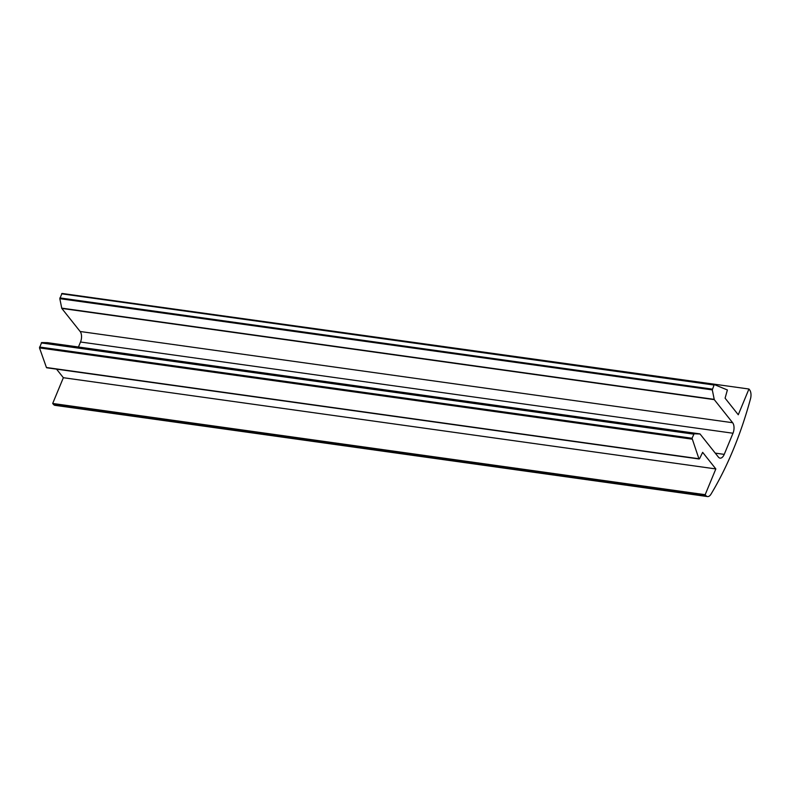 <?xml version="1.0" encoding="UTF-8"?>
<svg xmlns="http://www.w3.org/2000/svg" width="790" height="790" viewBox="0 0 790 790"><rect width="100%" height="100%" fill="white"/><g stroke="black" fill="none" stroke-linecap="round" stroke-linejoin="round"><path stroke-width="1.19" d="M733.258 449.658A251.151 131.15 -82 0 1 710.98 494.194A7.722 4.039 -82 0 1 707.494 496.564A7.722 4.039 -82 0 1 705.835 495.518L705.174 494.688L715.839 468.934L702.656 452.344L699.585 458.625L698.913 458.743L692.03 438.253L694.114 433.779L700.049 433.996L718.396 457.084A7.722 4.039 98 0 0 720.055 458.131A7.722 4.039 98 0 0 724.232 454.378L732.992 433.236A7.722 4.039 98 0 0 732.626 422.719L714.279 399.641L712.294 389.895L714.071 385.036L714.545 384.671L727.393 389.974L725.092 398.18L738.275 414.77L748.94 389.016L749.601 389.845A7.722 4.039 -82 0 1 750.5 398.792A251.151 131.15 -82 0 1 733.258 449.658M78.437 347.007L80.511 342.001A7.722 4.039 98 0 0 80.145 331.494L61.798 308.416L59.813 298.669L62.015 293.436L714.437 384.661M96.281 298.225L748.94 389.016M707.494 496.564L55.014 405.339A7.722 4.039 -82 0 1 53.355 404.292L52.693 403.463L705.174 494.688M52.693 403.463L63.358 377.709L715.839 468.934M63.358 377.709L56.564 369.157M46.995 367.597L46.432 367.508L39.5 347.916L41.643 342.554L47.43 342.672M61.679 308.13L714.16 399.355M61.798 308.416L714.279 399.641M59.813 298.669L712.294 389.895M59.892 297.909L712.373 389.134M61.59 293.811L714.071 385.036M53.355 404.292L705.835 495.518M46.432 367.508L698.913 458.743M39.5 347.916L691.981 439.141M39.549 347.027L692.03 438.253M41.248 342.929L693.729 434.154M41.643 342.554L694.114 433.779M699.881 433.888L47.4 342.663L699.861 433.888M715.246 453.124L724.232 454.378M80.511 342.001L732.992 433.236M80.145 331.494L732.626 422.719M62.015 293.436L714.486 384.661M46.689 367.775L699.16 459"/></g></svg>
